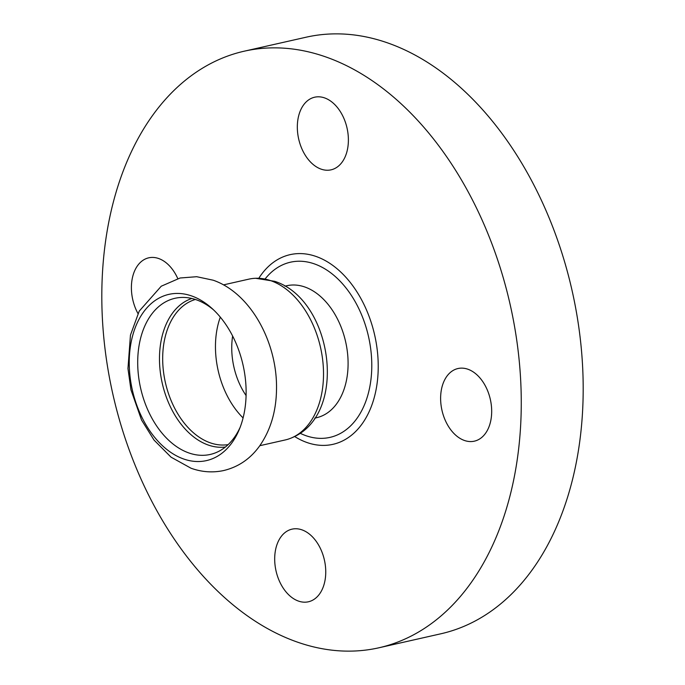 <?xml version="1.0" encoding="UTF-8"?>
<svg xmlns="http://www.w3.org/2000/svg" width="685" height="685" viewBox="0 0 685 685"><rect width="100%" height="100%" fill="white"/><g stroke="black" fill="none" stroke-linecap="round" stroke-linejoin="round"><path stroke-width="1.03" d="M464.284 440.421A37.23 24.788 -102.7 0 0 474.354 441.166A37.23 24.788 -102.7 0 0 491.479 406.71A37.23 24.788 -102.7 0 0 468.018 369.275A37.23 24.788 -102.7 0 0 457.948 368.539A37.23 24.788 -102.7 0 0 440.823 402.985A37.23 24.788 -102.7 0 0 464.284 440.421M320.991 169.092A37.23 24.788 -102.7 0 0 331.06 169.837A37.23 24.788 -102.7 0 0 348.185 135.39A37.23 24.788 -102.7 0 0 324.724 97.955A37.23 24.788 -102.7 0 0 314.655 97.21A37.23 24.788 -102.7 0 0 297.53 131.657A37.23 24.788 -102.7 0 0 320.991 169.092M177.775 278.589A37.23 24.788 -102.7 0 0 158.792 258.57A37.23 24.788 -102.7 0 0 148.722 257.825A37.23 24.788 -102.7 0 0 137.976 313.55M298.352 601.045A37.23 24.788 -102.7 0 0 308.421 601.781A37.23 24.788 -102.7 0 0 325.546 567.334A37.23 24.788 -102.7 0 0 302.085 529.899A37.23 24.788 -102.7 0 0 292.015 529.154A37.23 24.788 -102.7 0 0 274.891 563.601A37.23 24.788 -102.7 0 0 298.352 601.045M296.22 641.691A305.801 203.625 77.3 0 1 103.486 334.186A305.801 203.625 77.3 0 1 244.134 51.212A305.801 203.625 77.3 0 1 326.848 57.3A305.801 203.625 77.3 0 1 519.59 364.805A305.801 203.625 77.3 0 1 378.942 647.779A305.801 203.625 77.3 0 1 296.22 641.691M244.134 51.212L306.058 37.221A305.801 203.625 77.3 0 1 388.78 43.309A305.801 203.625 77.3 0 1 581.514 350.814A305.801 203.625 77.3 0 1 440.866 633.788L378.942 647.779M284.917 286.159L286.792 285.739A67.644 45.039 77.3 0 1 305.09 287.083A67.644 45.039 77.3 0 1 347.723 355.104A67.644 45.039 77.3 0 1 316.607 417.704L314.74 418.124M223.473 284.883L248.809 279.155A82.431 54.886 77.3 0 1 255.582 278.281A82.431 54.886 77.3 0 1 271.106 280.799A82.431 54.886 77.3 0 1 322.515 358.64A82.431 54.886 77.3 0 1 291.647 437.852A82.431 54.886 77.3 0 1 285.148 439.976L259.812 445.695M183.417 458.907A85.223 56.744 77.3 0 1 129.397 356.611A85.223 56.744 77.3 0 1 191.954 296.057A85.223 56.744 77.3 0 1 211.87 308.318A85.223 56.744 77.3 0 1 239.262 429.529A85.223 56.744 77.3 0 1 183.417 458.907M240.135 427.329A80.042 53.293 77.3 0 1 188.589 452.853A80.042 53.293 77.3 0 1 137.848 356.774A80.042 53.293 77.3 0 1 196.612 299.893A80.042 53.293 77.3 0 1 213.609 309.92M225.425 447.014A76.292 50.801 77.3 0 1 207.983 444.933A76.292 50.801 77.3 0 1 160.136 370.619A76.292 50.801 77.3 0 1 191.86 298.48M228.173 444.608A74.459 49.577 77.3 0 1 210.012 442.741A74.459 49.577 77.3 0 1 163.227 369.352A74.459 49.577 77.3 0 1 195.379 299.473M246.095 395.579A59.672 39.73 77.3 0 1 232.635 336.035M243.089 417.927A74.459 49.577 77.3 0 1 220.313 317.138M265.172 278.872A89.795 59.792 77.3 0 1 314.698 263.999A89.795 59.792 77.3 0 1 371.621 371.792A89.795 59.792 77.3 0 1 305.698 435.6A89.795 59.792 77.3 0 1 300.039 433.203M258.819 278.264A97.236 64.75 77.3 0 1 316.41 256.584A97.236 64.75 77.3 0 1 378.051 373.308A97.236 64.75 77.3 0 1 306.666 442.407A97.236 64.75 77.3 0 1 294.567 436.473M255.582 278.281L274.685 281.321C333.013 299.953 348.811 414.75 291.647 437.852M213.181 280.208L196.698 276.706L180.104 277.999L161.249 286.21L139.235 311.11L130.458 335.102L127.958 368.564L130.963 389.851L141.538 420.016L154.022 440.07L171.062 457.178L191.055 468.24C201.767 472.076 212.564 472.864 223.438 470.595C238.311 467.076 250.402 458.83 259.692 445.866C270.584 430.12 276.183 411.351 276.509 389.551C277.545 342.988 250.984 293.283 213.181 280.208"/></g></svg>
